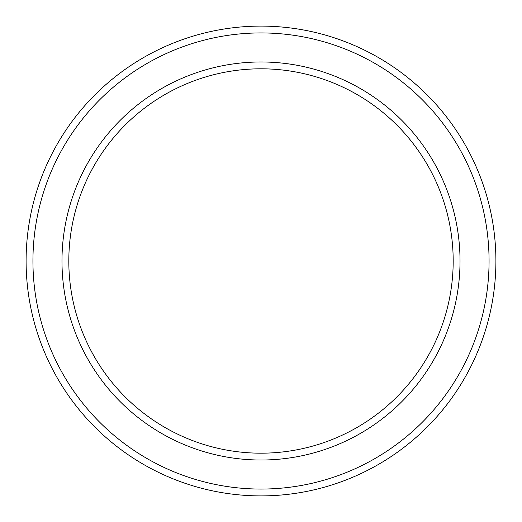 <?xml version="1.0" encoding="UTF-8"?>
<svg xmlns="http://www.w3.org/2000/svg" width="522" height="522" viewBox="0 0 522 522"><rect width="100%" height="100%" fill="white"/><g stroke="black" fill="none" stroke-linecap="round" stroke-linejoin="round"><path stroke-width="0.78" d="M261 68.806A192.194 192.194 0 0 1 427.44 357.094A192.194 192.194 0 0 1 94.56 357.094A192.194 192.194 0 0 1 261 68.806M261 61.974A199.026 199.026 0 0 1 433.358 360.513A199.026 199.026 0 0 1 88.642 360.513A199.026 199.026 0 0 1 261 61.974M261 26.1A234.9 234.9 0 0 1 464.43 378.45A234.9 234.9 0 0 1 57.57 378.45A234.9 234.9 0 0 1 261 26.1M261 32.932A228.068 228.068 0 0 1 458.512 375.031A228.068 228.068 0 0 1 63.488 375.031A228.068 228.068 0 0 1 261 32.932"/></g></svg>
